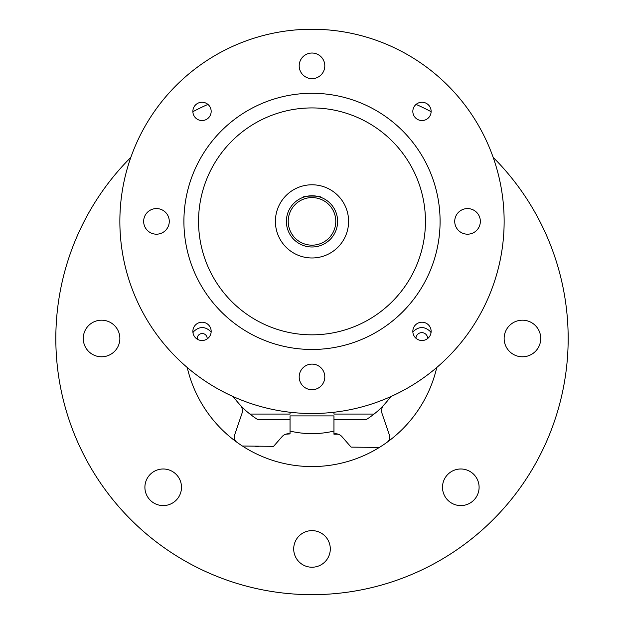 <?xml version="1.0" encoding="UTF-8"?>
<svg xmlns="http://www.w3.org/2000/svg" width="624" height="624" viewBox="0 0 624 624"><rect width="100%" height="100%" fill="white"/><g stroke="black" fill="none" stroke-linecap="round" stroke-linejoin="round"><path stroke-width="0.94" d="M192.871 111.4A9.149 9.149 0 0 0 202.02 120.549A9.149 9.149 0 0 0 211.169 111.4A9.149 9.149 0 0 0 202.02 102.25A9.149 9.149 0 0 0 192.871 111.4M412.831 111.4A9.149 9.149 0 0 0 421.98 120.549A9.149 9.149 0 0 0 431.129 111.4A9.149 9.149 0 0 0 421.98 102.25A9.149 9.149 0 0 0 412.831 111.4M413.439 331.36L412.862 332.101A10.982 10.982 0 0 1 413.439 331.36C419.008 326.313 424.57 326.313 430.139 331.36A10.982 10.982 0 0 1 431.051 332.584L430.139 331.36M412.831 331.36A9.149 9.149 0 0 0 421.98 340.509A9.149 9.149 0 0 0 431.129 331.36A9.149 9.149 0 0 0 421.98 322.21A9.149 9.149 0 0 0 412.831 331.36M210.561 331.36L211.138 332.101A10.982 10.982 0 0 0 210.561 331.36C205.023 326.313 199.462 326.313 193.861 331.36L192.949 332.584M192.871 331.36A9.149 9.149 0 0 0 202.02 340.509A9.149 9.149 0 0 0 211.169 331.36A9.149 9.149 0 0 0 202.02 322.21A9.149 9.149 0 0 0 192.871 331.36M197.293 339.199A4.969 4.969 0 0 1 202.207 333.52A4.969 4.969 0 0 1 207.152 338.933M415.943 338.231A5.858 5.858 0 0 1 421.918 332.631A5.858 5.858 0 0 1 427.651 338.543M299.192 376.919A12.808 12.808 0 0 0 312 389.727A12.808 12.808 0 0 0 324.808 376.919A12.808 12.808 0 0 0 312 364.104A12.808 12.808 0 0 0 299.192 376.919M454.724 221.38A12.808 12.808 0 0 0 467.54 234.187A12.808 12.808 0 0 0 480.347 221.38A12.808 12.808 0 0 0 467.54 208.572A12.808 12.808 0 0 0 454.724 221.38M299.192 65.84A12.808 12.808 0 0 0 312 78.647A12.808 12.808 0 0 0 324.808 65.84A12.808 12.808 0 0 0 312 53.032A12.808 12.808 0 0 0 299.192 65.84M143.653 221.38A12.808 12.808 0 0 0 156.46 234.187A12.808 12.808 0 0 0 169.276 221.38A12.808 12.808 0 0 0 156.46 208.572A12.808 12.808 0 0 0 143.653 221.38M440.092 221.38A128.092 128.092 0 0 0 312 93.288A128.092 128.092 0 0 0 183.908 221.38A128.092 128.092 0 0 0 312 349.471A128.092 128.092 0 0 0 440.092 221.38M198.549 221.38A113.451 113.451 0 0 0 312 334.831A113.451 113.451 0 0 0 425.451 221.38A113.451 113.451 0 0 0 312 107.929A113.451 113.451 0 0 0 198.549 221.38M504.137 221.38A192.137 192.137 0 0 0 312 29.242A192.137 192.137 0 0 0 119.863 221.38A192.137 192.137 0 0 0 312 413.509A192.137 192.137 0 0 0 504.137 221.38M335.79 221.38A23.79 23.79 0 0 0 312 197.59A23.79 23.79 0 0 0 288.21 221.38A23.79 23.79 0 0 0 312 245.17A23.79 23.79 0 0 0 335.79 221.38M286.385 221.38A25.615 25.615 0 0 1 312 195.764A25.615 25.615 0 0 1 337.615 221.38A25.615 25.615 0 0 1 312 246.995A25.615 25.615 0 0 1 286.385 221.38M275.402 221.38A36.598 36.598 0 0 1 312 184.782A36.598 36.598 0 0 1 348.598 221.38A36.598 36.598 0 0 1 312 257.977A36.598 36.598 0 0 1 275.402 221.38M302.851 197.449C302.273 195.608 321.711 195.601 321.149 197.449M290.043 412.253L290.043 414.071L249.959 414.071A100.643 100.643 0 0 1 246.347 411.115A97.898 97.898 0 0 1 233.236 396.622M249.959 414.071A100.643 100.643 0 0 0 257.696 419.562L290.043 419.562L290.043 433.898A8.564 8.564 0 0 0 282.032 436.683L273.593 446.339L242.408 446.027A128.092 128.092 0 0 1 236.644 442.065A5.967 5.967 0 0 1 234.507 435.31L241.94 413.54A8.564 8.564 0 0 0 240.123 404.96M390.764 396.622A97.898 97.898 0 0 1 383.877 404.96A8.564 8.564 0 0 0 382.06 413.54L389.493 435.31A5.967 5.967 0 0 1 387.356 442.065A128.092 128.092 0 0 1 379.392 447.416L351.094 447.127L341.968 436.683A8.564 8.564 0 0 0 333.957 433.898L333.957 419.562L366.304 419.562A100.643 100.643 0 0 0 374.041 414.071L333.957 414.071L333.957 412.253M383.877 404.96A97.898 97.898 0 0 1 377.653 411.115A100.643 100.643 0 0 1 374.041 414.071M290.043 419.562L290.043 415.904L333.957 415.904L333.957 419.562M333.957 434.203L338.247 434.203L333.957 434.203M290.043 433.898L285.753 434.203L290.043 433.898M377.653 411.115A100.643 100.643 0 0 0 382.855 406.302M246.347 411.115A100.643 100.643 0 0 1 241.145 406.302M333.957 431.075A95.152 95.152 0 0 1 290.043 431.075A95.152 95.152 0 0 0 333.957 431.075M254.686 446.152A12.808 12.808 0 0 0 259.272 446.191M83.265 338.489A18.299 18.299 0 0 0 101.564 356.788A18.299 18.299 0 0 0 119.863 338.489A18.299 18.299 0 0 0 101.564 320.19A18.299 18.299 0 0 0 83.265 338.489M144.901 487.289A18.299 18.299 0 0 0 163.199 505.588A18.299 18.299 0 0 0 181.498 487.289A18.299 18.299 0 0 0 163.199 468.991A18.299 18.299 0 0 0 144.901 487.289M293.701 548.925A18.299 18.299 0 0 0 312 567.224A18.299 18.299 0 0 0 330.299 548.925A18.299 18.299 0 0 0 312 530.626A18.299 18.299 0 0 0 293.701 548.925M442.502 487.289A18.299 18.299 0 0 0 460.801 505.588A18.299 18.299 0 0 0 479.099 487.289A18.299 18.299 0 0 0 460.801 468.991A18.299 18.299 0 0 0 442.502 487.289M504.137 338.489A18.299 18.299 0 0 0 522.436 356.788A18.299 18.299 0 0 0 540.735 338.489A18.299 18.299 0 0 0 522.436 320.19A18.299 18.299 0 0 0 504.137 338.489M130.853 157.349A256.175 256.175 0 0 0 312 594.664A256.175 256.175 0 0 0 493.147 157.349M431.129 111.696A256.175 256.175 0 0 0 416.083 104.403M207.917 104.403A256.175 256.175 0 0 0 192.871 111.696M187.239 367.497A128.092 128.092 0 0 0 436.761 367.497"/></g></svg>
